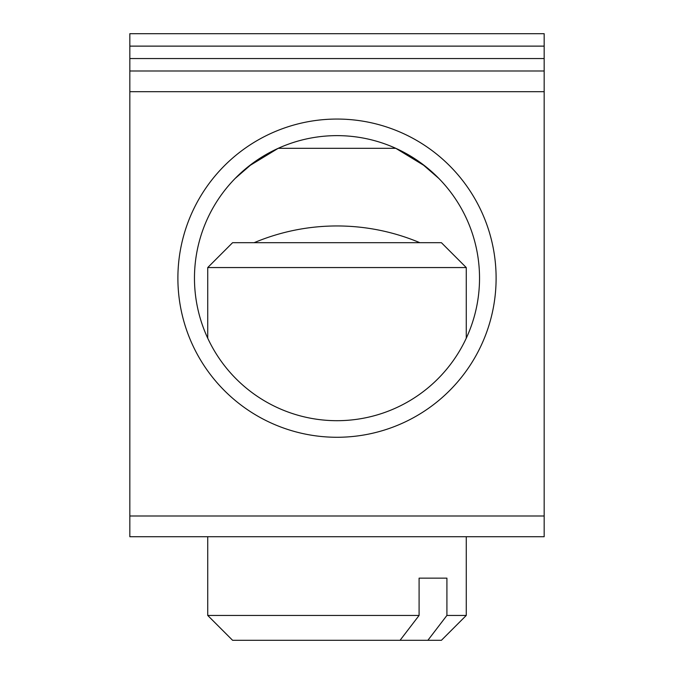 <?xml version="1.0" encoding="UTF-8"?>
<svg xmlns="http://www.w3.org/2000/svg" width="674" height="674" viewBox="0 0 674 674"><rect width="100%" height="100%" fill="white"/><g stroke="black" fill="none" stroke-linecap="round" stroke-linejoin="round"><path stroke-width="1.01" d="M129.829 91.706L544.171 91.706L544.171 58.562L129.829 58.562L129.829 536.715L544.171 536.715L544.171 515.998L129.829 515.998M544.171 58.562L544.171 33.7L129.829 33.7L129.829 46.127L544.171 46.127M129.829 58.562L129.829 46.127M544.171 91.706L544.171 515.998M337 420.694A142.534 142.534 0 0 1 213.565 206.893A142.534 142.534 0 0 1 460.435 206.893A142.534 142.534 0 0 1 337 420.694M337 437.274A159.106 159.106 0 0 0 474.791 198.611A159.106 159.106 0 0 0 199.209 198.611A159.106 159.106 0 0 0 337 437.274M425.218 166.208L395.807 148.322L278.193 148.322L248.782 166.208M422.076 163.807L438.825 178.425L421.258 163.201M251.924 163.807L235.175 178.425L252.742 163.201M544.171 70.989L129.829 70.989M415.597 242.699L232.589 242.699L207.727 267.561L466.273 267.561L441.411 242.699L415.597 242.699M207.727 615.438L232.589 640.3L400.061 640.3L419.093 615.438L207.727 615.438L207.727 536.715M419.093 615.438L419.093 578.149L446.913 578.149L446.913 615.438L427.88 640.3L441.411 640.3L466.273 615.438L446.913 615.438M419.093 578.149L446.913 578.149M427.88 640.3L400.061 640.3M466.273 615.438L466.273 536.715M466.273 338.196L466.273 267.561M207.727 338.196L207.727 267.561M419.868 242.699A213.464 213.464 0 0 0 254.132 242.699"/></g></svg>
